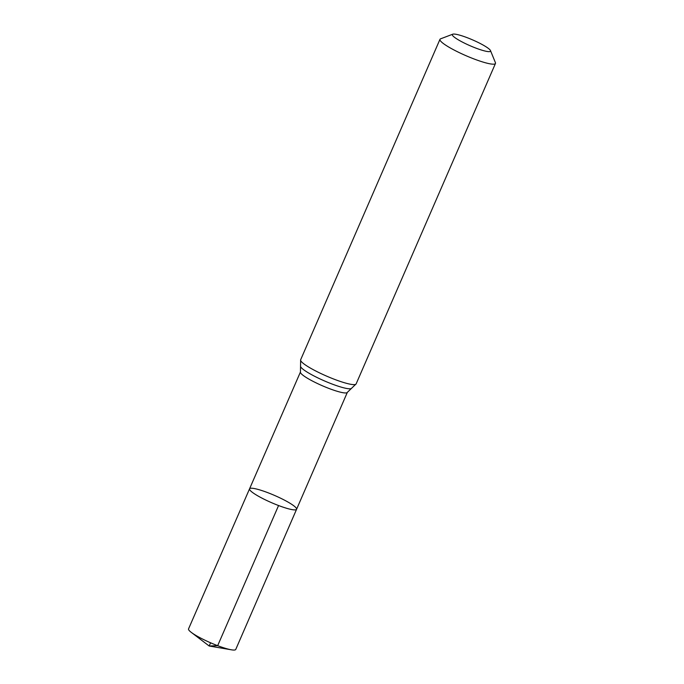 <?xml version="1.0" encoding="UTF-8"?>
<svg xmlns="http://www.w3.org/2000/svg" width="684" height="684" viewBox="0 0 684 684"><rect width="100%" height="100%" fill="white"/><g stroke="black" fill="none" stroke-linecap="round" stroke-linejoin="round"><path stroke-width="1.03" d="M278.568 505.536A25.641 3.924 -156.5 0 1 249.557 488.829A25.641 3.924 -156.5 0 1 274.635 495.464A25.641 3.924 -156.5 0 1 296.582 509.281A25.641 3.924 -156.5 0 1 278.568 505.536A25.641 3.924 -156.5 0 1 249.557 488.829L188.536 628.912A25.736 3.942 -156.5 0 0 191.281 632.375A25.736 3.942 -156.5 0 0 217.666 645.679A25.736 3.942 -156.5 0 0 231.346 649.8A25.736 3.942 -156.5 0 0 235.749 649.441L296.582 509.281A25.641 3.924 -156.5 0 1 278.568 505.536L217.666 645.679L209.176 646.004L210.578 642.789M475.902 48.111A20.819 3.189 -156.5 0 1 452.765 34.2A20.819 3.189 -156.5 0 1 472.704 39.937A20.819 3.189 -156.5 0 1 490.496 50.607A20.819 3.189 -156.5 0 1 475.902 48.111M490.496 50.607L495.413 62.663A30.25 4.626 -156.5 0 1 495.464 63.467A30.25 4.626 -156.5 0 1 474.209 59.038A30.25 4.626 -156.5 0 1 439.974 39.339A30.25 4.626 -156.5 0 1 440.599 38.826L452.765 34.2M495.464 63.467L356.125 383.912L347.344 392.351A25.564 3.907 -156.5 0 1 329.38 388.615A25.564 3.907 -156.5 0 1 300.456 371.968L249.557 488.829M356.125 383.912A30.25 4.626 -156.5 0 1 334.869 379.483A30.25 4.626 -156.5 0 1 300.644 359.784L300.456 371.968M351.166 388.597A27.907 4.266 -156.5 0 1 332.125 384.049A27.907 4.266 -156.5 0 1 300.592 366.607M347.344 392.351L296.582 509.281M439.974 39.339L300.644 359.784M191.281 632.375L209.176 646.004L231.346 649.8"/></g></svg>
